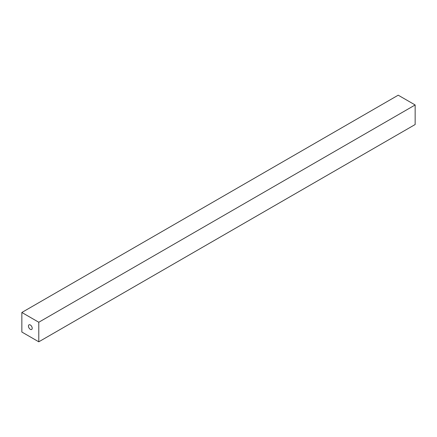 <?xml version="1.0" encoding="UTF-8"?>
<svg xmlns="http://www.w3.org/2000/svg" width="437" height="437" viewBox="0 0 437 437"><rect width="100%" height="100%" fill="white"/><g stroke="black" fill="none" stroke-linecap="round" stroke-linejoin="round"><path stroke-width="0.66" d="M32.201 328.231A2.66 1.535 60 0 1 31.65 329.449A2.66 1.535 60 0 1 29.596 328.739A2.66 1.535 60 0 1 28.438 326.057A2.66 1.535 60 0 1 28.989 324.838A2.66 1.535 60 0 1 31.038 325.554A2.66 1.535 60 0 1 32.201 328.231M38.784 341.81L21.85 332.033L21.85 312.477L38.784 322.255L38.784 341.81L415.15 124.523L415.15 104.967L38.784 322.255M415.15 104.967L398.216 95.19L21.85 312.477"/></g></svg>
